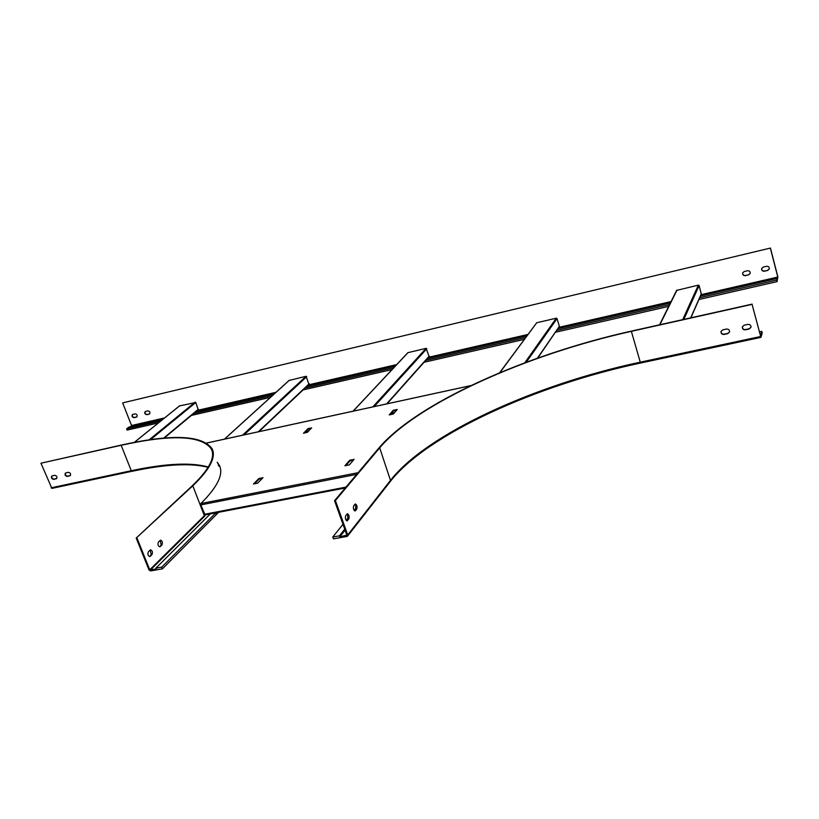 <?xml version="1.0" encoding="UTF-8"?>
<svg xmlns="http://www.w3.org/2000/svg" width="819" height="819" viewBox="0 0 819 819"><rect width="100%" height="100%" fill="white"/><g stroke="black" fill="none" stroke-linecap="round" stroke-linejoin="round"><path stroke-width="1.23" d="M217.189 462.192L219.39 465.417C223.73 474.17 217.567 486.885 200.89 503.542L200.809 504.903L356.685 474.375M393.325 411.005L393.12 410.411L389.22 414.916L393.366 413.984L397.235 409.48L393.509 410.227L393.714 410.821L390.028 414.793M354.095 459.367L349.713 460.247L344.912 465.765L349.314 464.885L354.095 459.367M303.501 433.251L307.872 428.716L308.077 429.289L311.087 428.552M308.466 429.115L307.872 428.716M308.261 428.542L311.64 427.989M303.48 433.179L307.371 432.35L311.578 427.825M258.876 478.511L262.991 477.692L257.606 483.19L253.47 484.009L258.876 478.511L259.101 479.135L262.182 478.511M217.414 462.766L219.922 466.717M396.642 410.196L393.714 410.821M353.378 460.196L349.938 460.892L345.864 465.581M304.34 433.087L308.077 429.289M254.514 483.804L259.101 479.135M345.239 487.981L205.057 514.895L200.809 504.903M205.057 514.895L345.301 487.909M349.713 460.247L349.938 460.892M387.1 403.787L429.125 356.613L426.105 348.341L407.872 352.672L353.04 411.189M537.755 358.077L559.357 326.341L557.022 318.622L556.285 318.192L536.721 322.747L499.6 372.768M218.571 512.295L216.318 514.608L215.704 513.001L161.732 567.127L155.866 568.161L210.34 513.882M219.379 465.561L218.284 465.069M356.296 507.688L354.136 510.38M348.392 517.557L346.161 520.341M342.997 524.283L332.801 536.998L333.466 538.83L346.918 536.476L347.727 534.971L335.38 500.542L379.699 447.819C417.383 403.276 526.105 354.688 631.357 331.337L752.067 304.381L760.933 337.387L762.213 333.046L761.762 331.337L760.626 336.261L752.067 304.381M344.738 529.156L339.445 535.831L332.801 536.998M150.246 556.316L151.935 554.668C152.887 552.323 152.447 550.706 150.594 549.815L148.403 551.709C147.44 554.064 147.881 555.681 149.734 556.572L151.198 554.801L150.225 549.969M206.163 514.68L204.351 515.714L192.803 485.8L136.2 538.063L149.007 569.932L150.583 570.925L162.418 568.847L161.732 567.127M155.866 568.161L156.234 569.092L149.744 569.809L136.937 537.919M160.268 546.56L161.916 544.952C162.838 542.639 162.397 541.042 160.585 540.161L158.456 542.004C157.524 544.318 157.965 545.925 159.787 546.805L161.189 545.085L160.217 540.325M212.09 450.941L211.353 448.986C215.551 457.33 209.132 469.645 192.096 485.933L136.2 538.063M216.318 514.608L162.418 568.847M219.809 466.41L218.581 465.857M192.803 485.8C209.859 469.461 216.298 457.104 212.09 448.74C202.16 435.073 171.97 433.835 121.499 445.024L40.95 463.206L121.161 445.29C171.417 434.152 201.474 435.391 211.353 448.986M70.373 475.532L67.762 476.146C65.715 475.849 64.988 474.774 65.602 472.942M56.726 478.491L54.146 479.095C52.109 478.787 51.392 477.723 51.996 475.9M132.135 471.253L51.884 488.39L40.95 463.206M67.414 476.423L70.209 475.685C71.079 473.863 70.414 472.737 68.212 472.328L65.418 473.065C64.558 474.887 65.213 476.003 67.414 476.423L67.762 476.146M53.788 479.371L56.562 478.644C57.422 476.832 56.757 475.716 54.576 475.296L51.812 476.013C50.952 477.825 51.607 478.941 53.788 479.371L54.146 479.095M164.23 438.083L198.239 409.725L195.792 402.498L150.522 439.649M179.545 405.896L195.792 402.498M195.802 411.762L274.457 393.724M193.693 413.523L272.522 395.485M308.927 384.326L306.071 376.29L289.168 380.425M136.312 417.147L134.193 417.639C132.176 417.291 131.593 416.267 132.443 414.578L135.022 413.861C137.039 414.209 137.633 415.233 136.783 416.932L136.927 416.799M748.515 274.908L750.132 273.505C750.368 271.611 749.467 270.7 747.43 270.761L744.266 271.509L742.669 272.87C742.403 274.774 743.304 275.696 745.362 275.634L748.515 274.908L745.433 275.43C743.447 275.512 742.536 274.631 742.7 272.778M767.598 270.465L769.266 268.98C769.45 267.107 768.529 266.216 766.523 266.308L763.318 267.055L761.67 268.509C761.465 270.393 762.376 271.294 764.403 271.212L767.598 270.465L764.475 271.007C762.509 271.099 761.588 270.239 761.701 268.417M770.372 248.259L777.794 277.057L776.647 280.088L777.047 281.644L777.855 276.842L770.433 248.065L122.645 402.897L131.542 425.511L130.416 426.76M149.058 414.189L146.929 414.68C144.902 414.332 144.308 413.308 145.158 411.609L147.768 410.882C149.805 411.23 150.399 412.254 149.549 413.953L149.682 413.83M750.972 327.272L749.15 328.777L745.566 329.555C743.376 329.637 742.331 328.665 742.434 326.648M335.38 500.542L334.531 500.706L378.91 447.983C416.799 403.255 525.88 354.525 631.49 331.081L752.149 304.125M729.514 332.002L727.753 333.405L724.221 334.172C722 334.234 720.976 333.251 721.129 331.204M744.236 325.184L747.829 324.396C750.091 324.334 751.125 325.338 750.931 327.416L749.068 329.043L745.474 329.822C743.202 329.873 742.178 328.859 742.393 326.771L744.236 325.184M722.87 329.832L726.412 329.064C728.705 329.013 729.719 330.037 729.473 332.145L727.661 333.671L724.119 334.439C721.815 334.48 720.812 333.435 721.089 331.326L722.87 329.832M334.531 500.706L346.877 535.124L339.803 536.824L339.445 535.831M760.196 334.623L761.394 334.367M345.096 530.139L339.803 536.824M355.907 509.234L354.607 510.851L355.436 510.708L356.736 509.08C357.401 506.664 356.951 504.954 355.385 503.941L355.907 509.234L356.736 509.08M347.061 514.025L345.71 515.683C345.014 518.151 345.464 519.891 347.072 520.915L348.822 518.98C349.518 516.523 349.058 514.782 347.461 513.769L347.983 519.123L346.642 520.812M355.006 504.187L353.695 505.804C353.02 508.22 353.47 509.94 355.036 510.964L355.436 510.708M759.95 333.702L761.158 333.435M759.459 331.838L761.762 331.337M427.293 358.671L526.893 335.821M425.747 360.411L525.624 337.541M162.858 419.318L128.859 427.119L126.607 428.88L160.678 421.079M305.108 388.022L393.755 367.731M306.961 386.271L395.393 365.991M556.807 330.405L669.573 304.596M557.985 328.695L670.403 302.917M132.586 414.475C131.951 416.175 132.586 417.158 134.49 417.424L136.599 416.932M750.173 273.392L748.586 274.693M769.297 268.867L767.669 270.26M122.645 402.897L770.433 248.065M145.301 411.507C144.666 413.216 145.301 414.199 147.215 414.465L149.345 413.964M126.607 428.88L127.088 430.098L158.343 422.962M191.441 415.407L270.454 397.358M303.122 389.895L392.014 369.584M424.088 362.264L524.273 339.383M555.548 332.238L668.683 306.398M698.935 299.488L777.047 281.644M699.723 297.696L776.647 280.088M700.46 296.017L777.129 278.44M690.888 317.813L701.32 294.062L699.129 285.565L683.845 319.379M699.129 285.565L698.351 285.125L676.586 290.417L659.571 324.805M394.604 412.551L391.369 413.247M390.939 413.738L394.174 413.052M305.385 432.033L308.282 431.408M470.833 385.626L206.705 443.038M200.89 503.542L358.118 472.686M308.773 430.917L305.866 431.531M204.433 514.312L345.987 487.1M426.105 348.341L372.799 406.889M353.194 411.158L408.108 352.528M426.791 348.751L374.263 406.572M556.285 318.192L524.784 362.797M499.856 372.665L536.721 322.747M557.022 318.622L526.3 362.233M559.357 326.341L537.407 358.2M429.217 356.111L386.629 403.89M205.19 514.864L149.744 569.809M204.842 516.011L150.276 570.137M51.157 487.807L131.275 470.72L121.161 445.29M208.118 467.342C190.755 462.858 165.377 464.189 131.972 471.334L131.275 470.72C165.479 463.431 191.165 462.192 208.323 467.004M151.935 554.668L151.198 554.801M161.916 544.952L161.189 545.085M198.341 409.224L163.636 438.134M134.398 442.342L179.801 405.692M195.168 402.119L149.119 439.854M131.542 425.511L164.599 417.915M197.481 410.36L275.993 392.321M308.435 384.869L396.693 364.598M428.521 357.289L527.907 334.459M558.927 327.334L671.068 301.576M701.044 294.686L777.794 277.057M631.357 331.337L640.263 362.182L760.554 336.527M347.727 534.971L390.817 479.954C427.477 433.456 535.35 384.387 640.263 362.182L640.724 362.991L760.861 337.346M760.933 337.387L640.724 362.991C535.503 385.186 427.17 434.582 390.673 481.009L379.699 447.819M346.642 520.802L347.481 520.649M347.983 519.123L348.822 518.98M131.511 425.9L163.923 418.458M196.826 410.903L275.389 392.874M307.862 385.411L396.191 365.141M428.04 357.821L527.518 334.991M558.558 327.866L670.812 302.098M700.818 295.209L777.855 277.518M701.351 293.683L690.724 317.844M698.351 285.125L682.688 319.645M659.879 324.733L676.996 290.1M306.726 376.679L244.052 434.879M309.224 383.712L258.313 431.777M306.071 376.29L242.496 435.217M224.56 439.117L289.465 380.159M206.664 443.007L470.986 385.554M219.605 466.001L219.39 465.417M179.648 405.763L134.306 442.362M390.673 481.009L347.584 536.087M289.281 380.251L224.447 439.138M258.927 431.644L309.121 384.224"/></g></svg>
